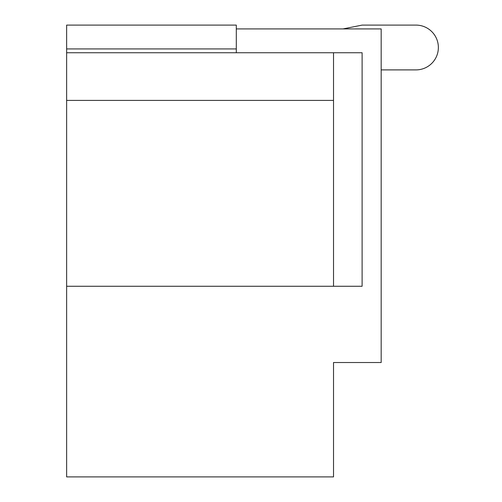 <?xml version="1.0" encoding="UTF-8"?>
<svg xmlns="http://www.w3.org/2000/svg" width="502" height="502" viewBox="0 0 502 502"><rect width="100%" height="100%" fill="white"/><g stroke="black" fill="none" stroke-linecap="round" stroke-linejoin="round"><path stroke-width="0.75" d="M236.298 28.915L381.175 28.915L381.175 362.519L333.523 362.519L333.523 476.9L66.634 476.9L66.634 286.265L362.111 286.265L362.111 52.741L66.634 52.741L66.634 48.932L236.298 48.932L236.298 52.741M236.298 48.932L236.298 25.1L66.634 25.1L66.634 48.932M333.523 52.741L333.523 100.4L66.634 100.4L66.634 52.741M66.634 100.4L66.634 286.265M333.523 100.4L333.523 286.265M333.523 457.837L333.523 362.519M214.561 25.1A9.532 9.532 0 0 0 214.373 25.1L161.951 25.1A9.532 9.532 0 0 0 161.763 25.1M415.97 69.897L381.175 69.897L415.97 69.897A22.402 22.402 0 0 0 438.365 47.502A22.402 22.402 0 0 0 415.97 25.1L362.111 25.1L343.048 28.915M214.373 25.1L161.951 25.1"/></g></svg>
